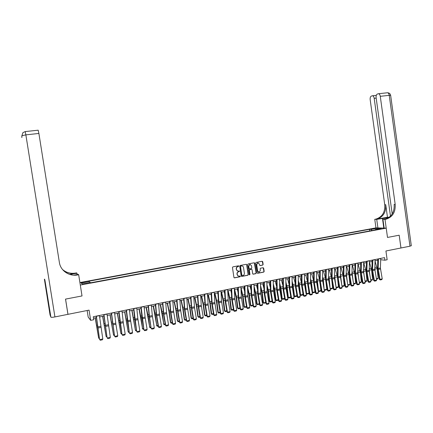 <?xml version="1.0" encoding="UTF-8"?>
<svg xmlns="http://www.w3.org/2000/svg" width="433" height="433" viewBox="0 0 433 433"><rect width="100%" height="100%" fill="white"/><g stroke="black" fill="none" stroke-linecap="round" stroke-linejoin="round"><path stroke-width="0.65" d="M238.854 266.122L238.431 265.808L232.894 266.869L232.456 267.518L233.923 277.423L234.529 277.872L240.055 276.779L240.364 276.324L239.952 276.01L239.178 276.162C238.177 276.227 237.555 275.745 237.306 274.722L237.187 273.9C237.127 272.817 237.598 272.119 238.588 271.821L239.611 271.226L238.448 271.058C237.436 271.128 236.802 270.647 236.548 269.618L236.429 268.79C236.369 267.708 236.84 267.015 237.831 266.712L238.854 266.122M237.712 271.009L236.364 269.575L236.239 268.752C236.185 267.664 236.651 266.972 237.647 266.674L238.361 266.539L238.475 265.802M234.21 277.829L239.871 276.73L240.001 276.005M238.431 276.102L237.122 274.674L236.997 273.851C236.943 272.768 237.408 272.076 238.399 271.772L239.113 271.637L239.238 270.906M373.111 228.537L375.606 228.386L373.111 228.537M262.712 265.088L263.14 264.449L262.739 261.716L262.154 261.267L256.157 262.414L255.724 263.058L257.164 272.844L257.738 273.288L263.74 272.103L264.168 271.459L263.686 268.157L263.107 267.713L260.542 268.216L260.109 268.855L260.352 270.501L259.167 272.222L257.63 271.031L256.688 264.595L257.841 262.874L259.41 264.07L259.567 265.142L260.146 265.586L262.712 265.088L262.934 264.411L262.225 261.261M259.87 265.553L262.512 265.05M257.456 273.25L263.535 272.059L263.962 271.415L263.177 267.708M38.164 130.192L38.889 133.445L25.866 134.863L54.926 316.929L67.949 314.336L65.529 299.106L82.021 295.945L65.562 299.1L67.976 314.331L89.052 310.131L90.665 320.366L93.745 319.738L93.274 316.734L384.536 257.624L384.899 260.206L387.145 259.746L385.927 250.988L400.953 247.99L399.188 235.206L387.503 237.441L399.188 235.206L400.974 247.99L409.975 246.193L389.24 95.341L380.271 96.315C380.001 94.784 379.438 93.918 378.577 93.717L377.349 94.042C376.369 94.567 375.963 95.785 376.12 97.69L392.201 213.972M384.158 228.104L382.945 219.374L384.997 219.385L387.503 237.441L386.214 228.159L80.305 285.049L82.021 295.945L78.676 274.744L77.556 274.944C69.242 276.638 60.512 270.717 59.386 262.49L38.889 133.445M246.859 264.758L246.263 264.309L240.158 265.478L239.725 266.127L241.181 275.994L241.766 276.443L247.876 275.236L248.309 274.587L246.859 264.758L246.355 264.303M241.468 276.4L247.681 275.188L248.114 274.544L246.664 264.72M248.19 263.941L254.241 262.782L254.831 263.232L256.271 273.017L255.843 273.661L253.262 274.17L252.672 273.726L252.082 269.754L251.503 269.304L249.771 269.64L249.338 270.289L249.949 274.435L249.635 274.89L249.229 274.576L247.757 264.585L248.19 263.941M82.838 282.597L85.799 281.91L82.459 282.246L80.825 282.689L82.838 282.597M79.91 282.543L375.958 227.866L386.214 228.159M82.4 283.886L81.198 283.036L82.124 283.94L90.405 282.403L90.822 282.754L376.997 229.582L375.324 229.528L375.162 229.923M81.198 283.036L89.366 281.526L89.62 282.549M369.728 230.935L369.501 229.333L88.965 281.19L89.366 281.526M369.501 229.333L371.124 229.387L377.121 228.278L381.376 228.402L375.324 229.528M87.152 310.51L88.186 317.064L90.665 320.366M380.71 259.724L384.899 260.206M93.506 318.212L96.391 317.627M99.601 316.972L103.974 316.079M107.173 315.43L111.498 314.547M114.696 313.898L118.967 313.027M122.155 312.377L126.376 311.516M129.564 310.867L133.732 310.023M136.915 309.373L141.034 308.534M144.211 307.885L148.281 307.057M151.453 306.412L155.474 305.59M158.646 304.946L162.619 304.134M165.779 303.49L169.709 302.694M172.864 302.05L176.745 301.26M179.901 300.616L183.733 299.836M186.877 299.192L190.666 298.424M193.811 297.785L197.556 297.022M200.69 296.383L204.392 295.625M207.526 294.987L211.18 294.245M214.308 293.606L217.918 292.87M221.041 292.237L224.608 291.506M233.506 309.866L231.769 310.239L230.968 309.422L229.647 298.981L227.736 290.873L231.254 290.153M234.367 289.52L237.852 288.811M240.959 288.178L244.401 287.48M247.584 288.919L249.029 294.943L250.306 305.287L250.794 305.557L249.516 295.198L247.519 286.841L250.907 286.153M254.009 285.52L257.37 284.838M260.46 284.205L263.784 283.528M266.869 282.901L270.154 282.235M273.239 281.607L276.481 280.941M279.556 280.319L282.765 279.664M285.834 279.036L289.006 278.392M292.069 277.77L295.198 277.131M298.261 276.508L301.357 275.875M304.415 275.253L307.468 274.63M310.521 274.008L313.541 273.396M316.588 272.774L319.57 272.168M322.612 271.545L325.562 270.944M328.598 270.327L331.51 269.732M334.541 269.115L337.421 268.53M340.452 267.913L343.293 267.334M346.313 266.717L349.128 266.149M352.143 265.532L354.919 264.964M357.929 264.352L360.678 263.794M363.682 263.183L366.394 262.631M369.392 262.019L372.071 261.472M375.07 260.861L377.717 260.325M371.882 230.535L371.124 229.387M377.121 228.278L376.964 229.225M240.845 266.138L240.537 266.593L241.82 275.247L242.989 275.41C243.974 275.107 244.439 274.414 244.385 273.337L243.508 267.426C243.254 266.387 242.621 265.911 241.603 265.992L240.656 266.095L240.537 266.593M241.993 275.518L241.63 275.199L240.347 266.549M242.128 265.981L241.598 265.992M240.656 266.095L241.408 265.954M252.959 274.132L255.643 273.618L256.071 272.974L254.323 262.777M251.589 269.299L249.576 269.597L249.143 270.246L249.949 274.435M249.408 274.841L249.754 274.387M251.476 265.624L249.895 264.428L248.731 266.154L249.067 268.433L249.652 268.882L251.378 268.547L251.811 267.897L251.476 265.624M250.29 264.417L249.7 264.39L248.731 266.154M249.37 268.844L248.872 268.39L248.537 266.111M258.209 262.863L257.64 262.836L256.688 264.595M258.577 272.184L257.429 270.988L256.488 264.552M95.173 317.876L98.664 338.141L95.309 317.844M99.455 338.617L98.664 338.141L99.352 337.994M99.417 315.484L102.789 338.963L99.763 339.613L100.294 340.246L99.59 339.45L96.207 316.139M99.59 339.45L96.37 316.106M102.789 338.963L102.41 339.791L100.294 340.246M102.616 316.361L106.117 336.544L102.767 316.328M106.989 337.004L106.117 336.544L106.886 336.376M110.004 314.856L113.522 334.958L110.171 314.818M114.464 335.402L114.003 335.499L113.522 334.958L114.361 334.779M117.338 313.362L120.867 333.383L117.522 313.324M121.884 333.811L121.337 333.924L120.867 333.383L121.781 333.188M107 313.947L110.318 337.345L107.314 337.994L107.833 338.622L107.124 337.832L103.796 314.596M107.124 337.832L103.974 314.558M110.318 337.345L109.933 338.173L107.833 338.622M114.528 312.42L115.892 324.274L117.787 335.737L114.805 336.381L115.319 337.009L114.599 336.225L111.33 313.07M114.599 336.225L111.525 313.027M117.787 335.737L117.403 336.56L115.319 337.009M121.998 310.905L123.308 322.726L125.202 334.146L122.241 334.785L122.745 335.413L122.019 334.633L120.136 323.218L118.799 311.554M122.019 334.633L119.015 311.511M125.202 334.146L124.818 334.963L122.745 335.413M124.617 311.879L128.157 331.824L124.818 311.836M129.251 332.23L128.623 332.365L128.157 331.824L129.148 331.613M129.407 309.4L130.522 320.101L132.558 332.566L129.624 333.194L130.117 333.821L129.386 333.047L127.502 321.681L126.219 310.044M129.386 333.047L126.452 310.001M132.558 332.566L132.173 333.383L130.117 333.821M77.182 274.565L76.977 273.245L69.962 274.506M76.977 273.245L76.576 272.893L75.483 273.088C70.536 273.862 66.195 272.649 62.466 269.45M69.534 274.37L75.683 273.266C70.666 274.046 66.287 272.806 62.541 269.543M74.882 275.204L77.556 274.944M78.676 274.744L78.254 274.37L73.762 275.182M54.926 316.929C52.588 317.357 51.24 317.432 50.883 317.145L50.044 314.899M44.778 279.258L44.383 279.182L44.94 280.281M388.904 217.501L376.726 219.342L374.767 219.331L375.92 219.12C382.231 217.014 385.17 212.224 384.737 204.749L370.172 99.655C370.009 97.782 370.404 96.591 371.346 96.077L372.532 95.763C373.365 95.958 373.917 96.813 374.182 98.329L390.49 216.154M382.945 219.374L386.653 218.708M384.997 219.385L386.176 219.163C392.623 217.003 395.627 212.078 395.183 204.392L380.271 96.315M385.191 219.163L385.154 219.163C391.584 217.003 394.582 212.094 394.144 204.425L395.183 204.392M387.465 217.231L376.894 219.125C383.216 217.014 386.16 212.213 385.733 204.717L387.465 217.231L389.272 217.231M411.296 245.641L409.975 246.193M377.922 227.92L376.726 219.342M375.958 227.866L374.767 219.331M131.843 310.407L135.394 330.271L132.054 310.364M136.563 330.66L135.848 330.812L135.394 330.271L136.46 330.043M139.015 308.945L142.581 328.734L141.028 317.811L139.247 308.897M143.816 329.102L143.025 329.275L142.289 328.393M143.025 329.275L142.581 328.734L143.718 328.49M146.137 307.495L149.71 327.207L148.178 316.317L146.381 307.446M151.02 327.559L150.148 327.743L149.407 326.872M150.148 327.743L149.71 327.207L150.917 326.947M153.206 306.055L156.795 325.692L155.279 314.84L153.466 306.001M158.169 326.027L157.222 326.228L156.475 325.362M157.222 326.228L156.795 325.692L158.072 325.416M160.226 304.621L163.826 324.187L162.326 313.368L160.497 304.567M165.271 324.501L164.242 324.723L163.49 323.857M164.242 324.723L163.826 324.187L165.168 323.895M136.768 307.906L137.835 318.58L139.864 330.996L136.947 331.618L137.434 332.246L136.698 331.478L134.815 320.149L133.581 308.55M136.698 331.478L133.829 308.502M139.864 330.996L139.475 331.808L137.434 332.246M144.07 306.423L145.087 317.064L147.112 329.437L144.216 330.054L144.698 330.682L143.951 329.919L142.078 318.634L140.893 307.067M143.951 329.919L141.158 307.013M147.112 329.437L146.722 330.249L144.698 330.682M151.323 304.951L152.292 315.565L154.31 327.889L151.436 328.506L151.913 329.129L151.155 328.371L149.282 317.129L148.146 305.595M151.155 328.371L149.417 316.16L148.427 305.541M154.31 327.889L153.921 328.696L151.913 329.129M158.516 303.495L159.577 315.143L161.455 326.352L158.602 326.964L159.068 327.586L158.305 326.834L156.437 315.635L155.344 304.134M158.305 326.834L158.602 326.964L156.589 314.667L155.642 304.074M161.455 326.352L161.06 327.159L159.068 327.586M165.66 302.045L166.537 312.594L168.545 324.826L165.715 325.437L166.175 326.06L165.406 325.307L163.539 314.152L162.494 302.683M165.406 325.307L165.715 325.437L163.706 313.183L162.808 302.624M168.545 324.826L168.15 325.632L166.175 326.06M167.198 303.203L168.978 311.608L170.456 322.369L170.802 322.688L169.325 311.912L167.479 303.143M172.318 322.991L171.214 323.229L170.456 322.369M171.214 323.229L170.802 322.688L172.215 322.385M172.751 300.605L173.714 312.188L175.587 323.31L172.772 323.916L173.227 324.539L172.453 323.792L170.586 312.675L169.59 301.244M172.453 323.792L172.772 323.916L170.77 311.711L169.92 301.179M175.587 323.31L175.192 324.117L173.227 324.539M174.115 301.796L175.912 310.169L177.373 320.885L177.73 321.205L176.269 310.461L174.412 301.736M179.311 321.492L178.136 321.741L177.373 320.885M178.136 321.741L177.73 321.205L179.213 320.891M179.787 299.176L180.707 310.726L182.574 321.811L179.782 322.412L180.225 323.029L179.446 322.293L177.584 311.213L176.632 299.815M179.446 322.293L179.782 322.412L177.784 310.25L176.978 299.744M182.574 321.811L182.179 322.612L180.225 323.029M180.983 300.394L182.796 308.734L184.242 319.419L184.61 319.733L183.17 309.027L181.297 300.334M186.26 320.003L185.005 320.268L184.242 319.419M185.005 320.268L184.61 319.733L186.158 319.402M186.775 297.758L187.521 308.22L189.513 320.317L186.742 320.913L187.18 321.535L186.39 320.799L184.534 309.763L183.624 298.397M186.39 320.799L186.742 320.913L184.75 308.794L183.987 298.326M189.513 320.317L189.118 321.118L187.18 321.535M187.803 299.008L189.632 307.311L191.056 317.963L191.44 318.271L190.017 307.598L188.133 298.938M193.156 318.52L191.83 318.807L191.056 317.963M191.83 318.807L191.44 318.271L193.053 317.925M193.713 296.351L194.541 307.836L196.398 318.84L193.648 319.43L194.081 320.047L193.286 319.316L191.435 308.323L190.569 296.989M193.286 319.316L193.648 319.43L191.662 307.354L190.942 296.914M196.398 318.84L196.003 319.635L194.081 320.047M194.579 297.628L196.42 305.898L197.827 316.512L198.222 316.815L196.815 306.18L194.915 297.558M199.997 317.053L198.606 317.351L197.827 316.512M198.606 317.351L198.222 316.815L199.9 316.458M200.598 294.954L201.258 305.357L203.239 317.367L200.511 317.952L200.934 318.569L200.133 317.844L198.282 306.889L197.459 295.587M200.133 317.844L200.511 317.952L198.525 305.925L197.854 295.512M203.239 317.367L202.839 318.158L200.934 318.569M201.302 296.259L203.158 304.496L204.549 315.072L204.955 315.376L203.564 304.772L201.654 296.183M204.414 295.961L204.338 295.636M206.795 315.597L205.329 315.911L204.549 315.072M205.329 315.911L204.955 315.376L206.698 315.002M207.439 293.563L208.176 304.984L210.027 315.906L207.32 316.491L207.732 317.108L206.931 316.382L205.08 305.471L204.306 294.202M206.931 316.382L207.32 316.491L205.345 304.502L204.712 294.121M210.027 315.906L209.632 316.696L207.732 317.108M207.981 294.895L209.848 303.1L211.223 313.644L211.645 313.941L210.27 303.376L208.343 294.824M211.239 295.252L211.006 294.278M213.545 314.147L212.008 314.477L211.223 313.644M212.008 314.477L211.645 313.941L213.447 313.557M214.611 293.547L216.495 301.714L217.853 312.225L218.286 312.523L216.928 301.99L214.99 293.471M218.005 294.489L217.631 292.93M220.245 312.713L218.643 313.054L217.853 312.225M218.643 313.054L218.286 312.523L220.148 312.123M221.198 292.205L223.092 300.345L224.435 310.818L224.879 311.111L223.536 300.61L221.588 292.123M224.716 293.693L224.213 291.593M226.897 311.284L225.225 311.641L224.435 310.818M225.225 311.641L224.879 311.111L226.8 310.699M230.968 309.422L231.422 309.709L230.102 299.246L228.137 290.792M231.379 292.86L230.746 290.262M231.769 310.239L231.422 309.709L233.409 309.281M234.399 290.245L236.153 297.623L237.457 308.031L237.928 308.312L236.618 297.888L234.643 289.466M237.988 291.994L237.23 288.941M240.066 308.458L238.264 308.848L237.457 308.031M238.264 308.848L237.928 308.312L239.969 307.879M241.019 289.601L242.61 296.28L243.903 306.656L244.385 306.932L243.092 296.535L241.1 288.151M244.542 291.1L243.676 287.626M246.566 306.986L244.71 307.462L243.903 306.656M244.71 307.462L244.385 306.932L246.48 306.483M251.048 290.191L250.074 286.321M253.024 305.519L251.118 306.088L250.306 305.287M251.118 306.088L250.794 305.557L252.948 305.097M254.095 288.199L255.4 293.617L256.661 303.923L257.164 304.193L255.903 293.866L254.025 286.078M257.505 289.255L256.428 285.028M259.432 304.063L257.478 304.724L256.661 303.923M257.478 304.724L257.164 304.193L259.372 303.722M260.558 287.452L261.732 292.297L262.977 302.575L263.486 302.84L262.241 292.546L260.493 285.331M263.913 288.308L262.739 283.745M265.797 302.618L263.794 303.371L262.977 302.575M263.794 303.371L263.486 302.84L265.754 302.353M266.966 286.673L268.016 290.987L269.245 301.233L269.77 301.498L268.536 291.23L266.912 284.557M270.279 287.339L269.007 282.468M272.119 301.189L271.821 301.649L270.068 302.023L269.245 301.233M270.068 302.023L269.77 301.498L272.086 301M273.331 285.867L274.257 289.688L275.475 299.901L276.005 300.161L274.793 289.931L273.283 283.756M276.59 286.365L275.231 281.196M278.403 299.766L278.04 300.318L276.303 300.686L275.475 299.901M276.303 300.686L276.005 300.161L278.381 299.652M279.648 285.038L280.46 288.4L281.661 298.575L282.202 298.835L281.001 288.632L279.604 282.938M282.857 285.374L281.412 279.94M284.638 298.353L284.216 298.992L282.489 299.36L281.661 298.575M282.489 299.36L282.202 298.835L284.627 298.315M285.915 284.194L286.619 287.117L287.804 297.26L288.356 297.514L287.171 287.35L285.883 282.094M289.082 284.373L287.555 278.69M290.808 296.989L290.354 297.677L288.638 298.045L288.356 297.514L290.808 296.989L290.749 296.491M288.638 298.045L287.804 297.26M292.134 283.328L293.904 295.955L294.472 296.204L293.298 286.072L292.113 281.239M295.263 283.366L293.655 277.445M296.903 295.685L296.448 296.367L294.743 296.735L294.472 296.204L296.903 295.685L296.708 294.002M294.743 296.735L293.904 295.955M298.31 282.446L299.966 294.656L300.54 294.905L299.387 284.806L298.294 280.362M301.395 282.354L299.717 276.211M302.959 294.386L302.499 295.068L300.811 295.43L300.54 294.905L302.959 294.386L302.64 291.588M300.811 295.43L299.966 294.656M304.442 281.553L305.904 292.638M306.039 293.39L306.575 293.612L305.433 283.545L304.431 279.474M307.49 281.336L305.736 274.987M308.973 293.098L308.512 293.78L306.835 294.137L306.575 293.612L308.973 293.098L308.54 289.244M306.835 294.137L306.044 293.433M310.531 280.649L311.711 289.807M312.123 292.151L312.566 292.329L311.435 282.294L310.526 278.576M313.541 280.313L311.711 273.77M314.948 291.82L314.488 292.497L312.821 292.854L312.566 292.329L314.948 291.82L314.407 286.971M312.821 292.854L312.144 292.28M316.572 279.734L317.492 287.074M318.163 290.916L318.515 291.057L317.4 281.049L316.577 277.661M319.543 279.296L317.654 272.557M320.885 290.548L320.42 291.225L318.764 291.582L318.515 291.057L320.885 290.548L320.241 284.762M318.764 291.582L318.206 291.138M214.227 292.188L214.8 302.532L216.771 314.455L214.081 315.035L214.487 315.652L213.68 314.932L211.834 304.058L211.098 292.822M213.68 314.932L214.081 315.035L212.11 303.095L211.515 292.735M216.771 314.455L216.37 315.246L214.487 315.652M220.965 290.819L221.501 301.135L223.466 313.016L220.792 313.595L221.193 314.206L220.381 313.492L218.535 302.656L217.842 291.452M220.381 313.492L220.792 313.595L218.827 301.693L218.275 291.366M223.466 313.016L223.065 313.806L221.193 314.206M227.661 289.46L228.267 300.783L230.112 311.587L227.46 312.161L227.85 312.772L227.033 312.063L225.192 301.265L224.538 290.094M227.033 312.063L227.46 312.161L225.496 300.302L224.987 290.002M230.112 311.587L229.707 312.372L227.85 312.772M234.302 288.113L234.756 298.369L236.71 310.169L234.074 310.737L234.464 311.349L233.636 310.645L231.801 299.885L231.19 288.746M233.636 310.645L234.074 310.737L232.12 298.922L231.65 288.649M236.71 310.169L236.31 310.954L234.464 311.349M240.9 286.776L241.316 297.006L243.265 308.761L240.651 309.324L241.029 309.936L240.196 309.232L238.367 298.516L237.793 287.404M240.196 309.232L240.651 309.324L238.697 297.552L238.269 287.306M243.265 308.761L242.859 309.541L241.029 309.936M247.454 285.444L247.828 295.647L249.771 307.36L247.173 307.917L247.546 308.529L246.713 307.836L244.883 297.152L244.347 286.072M246.713 307.836L247.173 307.917L245.23 296.188L244.84 285.975M249.771 307.36L249.365 308.139L247.546 308.529M253.96 284.124L254.295 294.299L256.233 305.974L253.657 306.526L254.025 307.138L253.181 306.445L251.351 295.799L250.859 284.752M253.181 306.445L253.657 306.526L251.714 294.835L251.362 284.649M256.233 305.974L255.827 306.748L254.025 307.138M260.417 282.814L260.823 293.98L262.652 304.594L260.087 305.141L260.45 305.752L259.605 305.065L257.781 294.456L257.326 283.442M259.605 305.065L260.087 305.141L258.155 293.493L257.841 283.339M262.652 304.594L262.241 305.368L260.45 305.752M266.831 281.51L267.096 291.631L269.023 303.224L266.479 303.771L266.836 304.377L265.981 303.695L264.162 293.125L263.746 282.137M265.981 303.695L266.479 303.771L264.552 292.161L264.271 282.029M269.023 303.224L268.617 303.993L266.836 304.377M273.201 280.221L273.429 290.31L275.35 301.861L272.828 302.402L273.174 303.013L272.319 302.331L270.501 291.799L270.122 280.844M272.319 302.331L272.828 302.402L270.901 290.835L270.663 280.736M275.35 301.861L274.944 302.629L273.174 303.013M279.529 278.933L279.718 289L281.639 300.507L279.128 301.049L279.469 301.655L278.608 300.978L276.795 290.483L276.454 279.561M278.608 300.978L279.128 301.049L277.207 289.52L277.006 279.447M281.639 300.507L281.228 301.276L279.469 301.655M285.812 277.661L285.969 287.696L287.88 299.165L285.39 299.701L285.726 300.307L284.86 299.636L283.047 289.179L282.738 278.284M284.86 299.636L285.39 299.701L283.474 288.216L283.306 278.17M287.88 299.165L287.469 299.934L285.726 300.307M292.053 276.395L292.172 286.402L294.077 297.834L291.604 298.369L291.934 298.97L291.063 298.305L289.255 287.88L288.984 277.017M291.063 298.305L291.604 298.369L289.693 286.917L289.563 276.898M294.077 297.834L293.666 298.597L291.934 298.97M298.25 275.139L298.332 285.12L300.237 296.513L297.78 297.038L298.104 297.644L297.227 296.978L295.425 286.592L295.187 275.756M297.227 296.978L297.78 297.038L295.874 285.628L295.777 275.637M300.237 296.513L299.825 297.271L298.104 297.644M304.404 273.889L304.453 283.842L306.353 295.198L303.912 295.723L304.231 296.324L303.349 295.663L301.547 285.315L301.346 274.506M303.349 295.663L303.912 295.723L302.012 284.351L301.947 274.387M306.353 295.198L305.936 295.955L304.231 296.324M310.515 272.649L310.531 282.576L312.426 293.888L310.001 294.413L310.315 295.014L309.427 294.353L307.63 284.043L307.462 273.266M309.427 294.353L310.001 294.413L308.107 283.079L308.074 273.142M312.426 293.888L312.009 294.646L310.315 295.014M316.588 271.415L316.658 282.311L318.461 292.594L316.052 293.109L316.361 293.709L315.468 293.06L313.676 282.781L313.541 272.032M315.468 293.06L316.052 293.109L314.163 281.818L314.163 271.908M318.461 292.594L318.044 293.347L316.361 293.709M322.617 270.192L322.569 280.064L324.452 291.306L322.06 291.82L322.363 292.416L321.47 291.766L319.678 281.526L319.576 270.809M321.47 291.766L322.06 291.82L320.176 280.562L320.209 270.679M324.452 291.306L324.036 292.059L322.363 292.416M322.574 278.82L323.245 284.427M324.171 289.693L323.327 279.815L322.585 276.741M325.513 278.3L323.554 271.356M326.78 289.287L326.314 289.958L324.669 290.316L324.425 289.791L326.78 289.287L326.044 282.608M324.669 290.316L324.225 290.002M328.609 268.974L328.609 279.81L330.401 290.023L328.025 290.538L328.322 291.133L327.429 290.489L325.638 280.281L325.573 269.591M327.429 290.489L328.025 290.538L326.146 279.317L326.217 269.461M330.401 290.023L329.984 290.776L328.322 291.133M328.533 277.981L328.972 281.861M330.13 288.47L329.21 278.587L328.55 275.816M331.434 277.326L329.416 270.16M332.636 288.032L332.171 288.703L330.536 289.055L330.298 288.535L332.636 288.032L331.819 280.514M330.536 289.055L330.2 288.871M334.557 267.767L334.525 278.576L336.317 288.751L333.957 289.26L334.249 289.856L333.345 289.217L331.559 279.041L331.526 268.384M333.345 289.217L333.957 289.26L332.079 278.083L332.181 268.249M336.317 288.751L335.9 289.504L334.249 289.856M334.444 277.331L334.666 279.372M336.051 287.252L334.476 274.879M337.318 276.384L335.234 268.974M338.454 286.787L337.989 287.458L336.365 287.804L336.132 287.285L338.454 286.787L337.556 278.468M340.468 266.571L340.322 276.362L342.189 287.49L339.845 287.994L340.132 288.589L339.223 287.95L337.442 277.813L337.442 267.183M339.223 287.95L339.845 287.994L337.973 276.855L338.108 267.047M342.189 287.49L341.772 288.237L340.132 288.589M341.918 285.959L340.36 273.937M343.174 275.615L341.02 267.8M341.935 286.04L344.235 285.547L343.261 276.454M344.235 285.547L343.77 286.218L342.016 286.516M342.151 286.565L341.94 286.067M346.335 265.38L346.162 275.144L348.024 286.235L345.696 286.738L345.978 287.333L345.063 286.695L343.288 276.59L343.315 265.992M345.063 286.695L345.696 286.738L343.829 275.632L343.991 265.851M348.024 286.235L347.607 286.982L345.978 287.333M347.553 283.577L346.2 272.985M347.769 284.79L349.978 284.319L348.933 274.479L346.768 266.625M349.978 284.319L349.507 284.984L347.861 285.315M352.17 264.195L351.959 273.937L353.821 284.99L351.504 285.488L351.78 286.078L350.865 285.45L349.09 275.377L349.155 264.807M350.865 285.45L351.504 285.488L349.647 274.419L349.842 264.666M353.821 284.99L353.398 285.731L351.78 286.078M353.16 281.261L352.002 272.038M353.566 283.55L355.682 283.095L354.654 273.283L352.478 265.461M355.682 283.095L355.212 283.761L353.664 284.097M357.961 263.02L357.723 272.736L359.579 283.75L357.279 284.248L357.55 284.838L356.63 284.21L354.86 274.176L354.952 263.632M356.63 284.21L357.279 284.248L355.423 273.218L355.65 263.486M359.579 283.75L359.157 284.492L357.55 284.838M358.74 279.009L357.766 271.08M359.325 282.316L361.349 281.883L360.337 272.103L358.151 264.309M361.349 281.883L360.878 282.549L359.417 282.863M363.715 261.851L363.449 271.545L365.295 282.522L363.011 283.014L363.276 283.604L362.356 282.982L360.586 272.974L360.711 262.463M362.356 282.982L363.011 283.014L361.165 272.021L361.42 262.317M365.295 282.522L364.878 283.258L363.276 283.604M364.283 276.811L363.487 270.127M365.046 281.093L366.984 280.676L365.977 270.923L363.785 263.161M366.984 280.676L366.513 281.342L365.138 281.634M369.43 260.693L369.208 271.323L370.978 281.298L368.71 281.786L368.97 282.376L368.045 281.759L366.28 271.789L366.432 261.299M368.045 281.759L368.71 281.786L366.865 270.831L367.152 261.153M370.978 281.298L370.556 282.035L368.97 282.376M369.804 274.663L369.17 269.196M370.729 279.875L372.58 279.48L371.584 269.754L369.392 262.052M372.58 279.48L372.104 280.14L370.821 280.416M375.113 259.54L374.783 269.18L376.623 280.086L374.372 280.573L374.626 281.158L373.701 280.541L371.936 270.603L372.115 260.146M373.701 280.541L374.372 280.573L372.532 269.651L372.845 260M376.623 280.086L376.201 280.822L374.626 281.158M375.292 272.568L374.816 268.298M376.374 278.663L378.139 278.289L377.159 268.595L375.059 261.245M378.139 278.289L377.663 278.949L376.466 279.204M380.753 258.393L380.401 268.011L382.236 278.879L379.995 279.361L380.244 279.951L379.313 279.339L377.554 269.434L377.765 258.999M379.313 279.339L379.995 279.361L378.161 268.476L378.502 258.853M382.236 278.879L381.809 279.61L380.244 279.951M82.524 282.652L82.459 282.246M83.85 282.408L83.786 282.002M96.992 326.985L97.539 326.872M96.705 325.286L97.322 325.156M100.732 326.314L97.706 326.942M100.889 327.413L97.863 328.046M99.438 315.635L96.386 316.258M104.467 325.427L105.073 325.302M104.18 323.732L104.867 323.592M111.887 323.884L112.553 323.743M111.6 322.195L112.353 322.038M119.254 322.347L119.979 322.195M118.967 320.664L119.784 320.496M108.266 324.739L105.257 325.367M108.418 325.838L105.414 326.466M107.021 314.098L103.996 314.715M115.741 323.18L112.759 323.803M115.892 324.274L112.91 324.902M114.545 312.572L111.541 313.178M123.161 321.638L120.195 322.255M123.308 322.726L120.352 323.343M122.014 311.056L119.032 311.657M126.566 320.821L127.351 320.658M126.274 319.148L127.161 318.964M130.522 320.101L127.583 320.712M130.674 321.189L127.735 321.8M129.424 309.552L126.468 310.152M50.883 317.145L44.945 280.303M44.383 279.182L50.049 314.932M21.948 135.48L21.71 137.402L22.061 137.185M38.212 130.187L25.233 131.578L22.927 132.622L21.883 135.746L25.866 134.863L25.201 131.578M384.785 219.233L385.803 219.239M376.531 219.195L375.557 219.19M385.733 204.717L384.737 204.749M376.18 98.112L374.182 98.329M387.107 92.803L387.524 92.759C388.401 92.954 388.969 93.815 389.24 95.341L390.658 95.406M383.806 228.094L382.447 218.313M133.824 319.31L134.668 319.132M133.532 317.643L134.484 317.443M141.028 317.811L141.927 317.622M140.736 316.15L141.753 315.933M148.178 316.317L149.136 316.117M147.886 314.661L148.968 314.439M155.279 314.84L156.291 314.629M154.987 313.189L156.129 312.951M162.326 313.368L163.393 313.146M162.034 311.728L163.241 311.479M137.835 318.58L134.917 319.186M137.981 319.657L135.064 320.268M136.785 308.058L133.846 308.653M145.087 317.064L142.192 317.67M145.234 318.141L142.338 318.748M144.086 306.575L141.174 307.165M152.292 315.565L149.417 316.16M152.432 316.637L149.558 317.237M151.334 305.103L148.443 305.687M159.441 314.071L156.589 314.667M159.577 315.143L156.724 315.738M158.532 303.641L155.658 304.226M166.537 312.594L163.706 313.183M166.673 313.66L163.842 314.255M165.671 302.191L162.824 302.77M169.325 311.912L170.445 311.679M169.032 310.277L170.299 310.012M173.584 311.127L170.77 311.711M173.714 312.188L170.905 312.778M172.762 300.751L169.931 301.325M176.269 310.461L177.443 310.217M175.977 308.832L177.308 308.556M180.577 309.665L177.784 310.25M180.707 310.726L177.92 311.311M179.803 299.322L176.994 299.896M183.17 309.027L184.393 308.772M182.878 307.403L184.263 307.116M187.521 308.22L184.75 308.794M187.651 309.276L184.88 309.855M186.791 297.904L183.998 298.472M190.017 307.598L191.294 307.333M189.724 305.979L191.169 305.682M194.417 306.78L191.662 307.354M194.541 307.836L191.792 308.41M193.724 296.497L190.958 297.06M196.815 306.18L198.146 305.904M196.522 304.567L198.022 304.258M201.258 305.357L198.525 305.925M201.383 306.407L198.655 306.975M200.614 295.1L197.865 295.658M203.564 304.772L204.944 304.486M203.272 303.165L204.831 302.846M208.056 303.939L205.345 304.502M208.176 304.984L205.464 305.552M207.45 293.709L204.722 294.267M210.27 303.376L211.699 303.078M209.978 301.774L211.591 301.444M216.928 301.99L218.405 301.682M216.635 300.394L218.302 300.047M223.536 300.61L225.063 300.296M223.244 299.024L224.965 298.667M230.102 299.246L231.671 298.916M229.809 297.66L231.579 297.292M236.618 297.888L238.237 297.547M236.326 296.307L238.15 295.928M243.092 296.535L244.753 296.188M242.799 294.965L244.677 294.575M249.516 295.198L251.227 294.841M249.224 293.634L251.156 293.233M255.903 293.866L257.657 293.498M255.611 292.307L257.586 291.896M262.241 292.546L264.038 292.172M261.949 290.992L263.978 290.57M268.536 291.23L270.376 290.852M268.244 289.682L270.322 289.255M274.793 289.931L276.676 289.536M274.5 288.383L276.622 287.945M281.001 288.632L282.928 288.232M280.708 287.095L282.879 286.646M287.171 287.35L289.136 286.938M286.879 285.818L289.098 285.358M293.298 286.072L295.306 285.656M293.006 284.546L295.268 284.075M299.387 284.806L301.433 284.378M299.089 283.279L301.4 282.803M305.433 283.545L307.517 283.112M305.135 282.029L307.49 281.537M311.435 282.294L313.557 281.851M311.143 280.779L313.53 280.286M317.4 281.049L319.559 280.6M317.108 279.545L319.478 279.052M214.8 302.532L212.11 303.095M214.925 303.576L212.23 304.139M214.238 292.335L211.526 292.881M221.501 301.135L218.827 301.693M221.62 302.174L218.946 302.732M220.976 290.965L218.286 291.512M228.153 299.75L225.496 300.302M228.267 300.783L225.615 301.341M227.666 289.607L224.998 290.148M234.756 298.369L232.12 298.922M234.87 299.403L232.234 299.955M234.313 288.259L231.66 288.795M241.316 297.006L238.697 297.552M241.43 298.034L238.81 298.581M240.91 286.917L238.274 287.452M247.828 295.647L245.23 296.188M247.941 296.675L245.338 297.217M247.459 285.585L244.845 286.121M254.295 294.299L251.714 294.835M254.404 295.322L251.822 295.863M253.965 284.27L251.367 284.795M260.72 292.957L258.155 293.493M260.823 293.98L258.263 294.516M260.422 282.955L257.846 283.48M267.096 291.631L264.552 292.161M267.199 292.648L264.655 293.179M266.842 281.656L264.276 282.175M273.429 290.31L270.901 290.835M273.532 291.322L271.004 291.853M273.207 280.362L270.668 280.876M279.718 289L277.207 289.52M279.821 290.007L277.309 290.532M279.534 279.074L277.012 279.588M285.969 287.696L283.474 288.216M286.067 288.703L283.572 289.222M285.818 277.802L283.312 278.311M292.172 286.402L289.693 286.917M292.27 287.409L289.791 287.923M292.059 276.535L289.563 277.039M298.332 285.12L295.874 285.628M298.429 286.121L295.972 286.635M298.25 275.274L295.777 275.778M304.453 283.842L302.012 284.351M304.545 284.838L302.104 285.352M304.404 274.029L301.953 274.527M310.531 282.576L308.107 283.079M310.623 283.572L308.199 284.075M310.521 272.785L308.08 273.283M316.572 281.315L314.163 281.818M316.658 282.311L314.25 282.814M316.588 271.556L314.169 272.048M322.569 280.064L320.176 280.562M322.655 281.055L320.263 281.553M322.617 270.327L320.214 270.82M323.327 279.815L325.524 279.355M323.029 278.311L325.389 277.824M328.528 278.825L326.146 279.317M328.609 279.81L326.233 280.308M328.609 269.115L326.217 269.602M329.21 278.587L331.451 278.121M328.918 277.093L331.261 276.606M334.444 277.591L332.079 278.083M334.525 278.576L332.165 279.069M334.557 267.908L332.181 268.39M335.061 277.369L337.334 276.893M334.763 275.881L337.09 275.393M340.322 276.362L337.973 276.855M340.403 277.347L338.059 277.834M340.468 266.706L338.108 267.188M340.868 276.157L343.174 275.675M340.571 274.674L342.887 274.192M346.162 275.144L343.829 275.632M346.243 276.124L343.91 276.611M346.335 265.516L343.997 265.992M346.638 274.955L348.933 274.479M346.346 273.477L348.641 272.996M351.959 273.937L349.647 274.419M352.04 274.912L349.723 275.399M352.17 264.33L349.842 264.801M352.37 273.759L354.654 273.283M352.078 272.287L354.356 271.81M357.723 272.736L355.423 273.218M357.804 273.71L355.504 274.186M357.961 263.156L355.65 263.627M358.069 272.574L360.337 272.103M357.772 271.101L360.04 270.63M363.449 271.545L361.165 272.021M363.525 272.514L361.241 272.99M363.715 261.987L361.42 262.452M363.725 271.394L365.977 270.923M363.493 269.916L365.685 269.461M369.138 270.36L366.865 270.831M369.208 271.323L366.94 271.8M369.43 260.828L367.152 261.288M369.349 270.224L371.584 269.754M369.187 268.736L371.292 268.298M374.783 269.18L372.532 269.651M374.859 270.143L372.602 270.614M375.108 259.676L372.845 260.136M374.935 269.055L377.159 268.595M374.843 267.562L376.862 267.139M380.401 268.011L378.161 268.476M380.472 268.969L378.231 269.44M380.753 258.528L378.502 258.988M376.894 219.125L375.92 219.12M385.154 219.163L386.176 219.163M376.299 95.357L372.532 95.763M411.312 245.776L390.642 95.303C390.241 93.69 389.202 92.841 387.524 92.759L378.577 93.717"/></g></svg>
